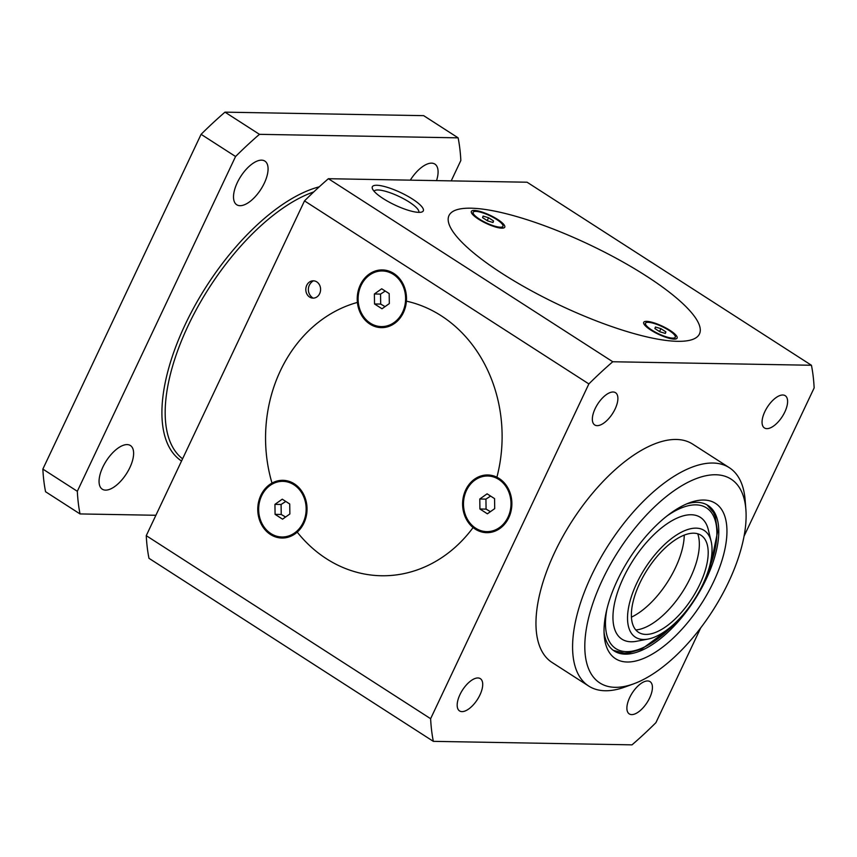 <?xml version="1.0" encoding="UTF-8"?>
<svg xmlns="http://www.w3.org/2000/svg" width="857" height="857" viewBox="0 0 857 857"><rect width="100%" height="100%" fill="white"/><g stroke="black" fill="none" stroke-linecap="round" stroke-linejoin="round"><path stroke-width="1.29" d="M700.715 627.881L655.905 722.676A288.573 132.803 122.8 0 1 632.016 744.851L433.331 741.348L148.968 558.303A288.573 132.803 -57.2 0 1 146.258 535.657L430.621 718.702A288.573 132.803 122.8 0 0 433.331 741.348M677.63 341.322A138.513 33.691 -154.7 0 1 529.626 289.805A138.513 33.691 -154.7 0 1 448.993 215.557A138.513 33.691 -154.7 0 1 588.63 244.299A138.513 33.691 -154.7 0 1 699.462 333.951A138.513 33.691 -154.7 0 1 677.63 341.322M319.661 293.64A8.656 7.392 91 0 1 313.051 298.129A8.656 7.392 91 0 1 305.81 289.345A8.656 7.392 91 0 1 313.351 280.817A8.656 7.392 91 0 1 319.661 293.64M374.07 191.229A24.724 6.01 -154.7 0 1 377.926 189.975A24.724 6.01 -154.7 0 1 404.225 199.103A24.724 6.01 -154.7 0 1 418.762 212.354M376.78 185.273A28.185 6.856 25.3 0 0 372.42 188.711A28.185 6.856 25.3 0 0 394.895 205.016A28.185 6.856 25.3 0 0 421.751 212.033A28.185 6.856 25.3 0 0 409.85 197.442A28.185 6.856 25.3 0 0 376.78 185.273M129.857 467.601A25.967 11.955 -57.2 0 1 102.283 489.197A25.967 11.955 -57.2 0 1 106.289 460.895A25.967 11.955 -57.2 0 1 130.393 445.522A25.967 11.955 -57.2 0 1 129.857 467.601M410.31 180.152A25.967 11.955 -57.2 0 1 434.863 164.083A25.967 11.955 -57.2 0 1 436.534 180.623M264.31 183.162A25.967 11.955 -57.2 0 1 236.736 204.759A25.967 11.955 -57.2 0 1 240.742 176.456A25.967 11.955 -57.2 0 1 264.856 161.084A25.967 11.955 -57.2 0 1 264.31 183.162M588.727 686.071L552.101 662.493A129.857 59.765 -57.2 0 1 554.8 552.112A129.857 59.765 -57.2 0 1 692.67 444.108L729.296 467.676A129.857 59.765 122.8 0 0 591.426 575.679A129.857 59.765 122.8 0 0 588.727 686.071A129.857 59.765 122.8 0 0 624.957 687.025L633.687 683.832A121.201 55.78 -57.2 0 1 602.396 579.921A121.201 55.78 -57.2 0 1 689.178 481.698A121.201 55.78 -57.2 0 1 745.879 509.529A121.201 55.78 -57.2 0 1 728.557 582.149A121.201 55.78 -57.2 0 1 633.687 683.832M745.879 509.529L745.162 500.263A129.857 59.765 122.8 0 0 729.296 467.676M686.703 503.895A86.568 39.84 -57.2 0 1 708.021 505.469A86.568 39.84 -57.2 0 1 706.222 579.053A86.568 39.84 -57.2 0 1 614.308 651.052A86.568 39.84 -57.2 0 1 604.046 632.305M617.415 580.189A92.342 42.496 122.8 0 0 604.206 635.519A92.342 42.496 122.8 0 0 647.41 656.719A92.342 42.496 122.8 0 0 713.538 581.882A92.342 42.496 122.8 0 0 689.692 502.705A92.342 42.496 122.8 0 0 617.415 580.189M764.84 411.639A19.186 8.827 -57.2 0 1 785.216 395.688A19.186 8.827 -57.2 0 1 782.259 416.598A19.186 8.827 -57.2 0 1 764.444 427.954A19.186 8.827 -57.2 0 1 764.84 411.639M595.133 408.65A19.186 8.827 -57.2 0 1 615.508 392.688A19.186 8.827 -57.2 0 1 612.541 413.599A19.186 8.827 -57.2 0 1 594.737 424.965A19.186 8.827 -57.2 0 1 595.133 408.65M629.67 697.598A19.186 8.827 -57.2 0 1 650.045 681.647A19.186 8.827 -57.2 0 1 647.078 702.558A19.186 8.827 -57.2 0 1 629.274 713.913A19.186 8.827 -57.2 0 1 629.67 697.598M459.963 694.609A19.186 8.827 -57.2 0 1 480.338 678.648A19.186 8.827 -57.2 0 1 477.37 699.558A19.186 8.827 -57.2 0 1 459.556 710.924A19.186 8.827 -57.2 0 1 459.963 694.609M487.183 532.679A28.859 24.639 91 0 1 474.007 527.558A28.859 24.639 91 0 1 463.798 508.415M358.58 293.362A28.859 24.639 91 0 1 382.822 269.944M282.349 538.035A28.859 24.639 91 0 1 258.953 513.772M259.135 503.745A28.859 24.639 91 0 1 272.901 483.102L273.276 483.552L272.901 483.102A28.859 24.639 91 0 1 283.367 480.338M451.211 180.881L460.841 160.495A288.573 132.803 122.8 0 0 458.131 137.848L423.669 115.652L224.984 112.149L259.457 134.335A288.573 132.803 122.8 0 0 235.568 156.51L201.095 134.324A288.573 132.803 -57.2 0 1 224.984 112.149M45.56 491.736A288.573 132.803 -57.2 0 1 42.85 469.09L77.323 491.286A288.573 132.803 122.8 0 0 80.022 513.932L45.56 491.736M744.058 536.193L814.15 387.91A288.573 132.803 122.8 0 0 811.44 365.264L527.076 182.22L328.392 178.706L612.766 361.75A288.573 132.803 122.8 0 0 588.866 383.925L304.503 200.892A288.573 132.803 -57.2 0 1 328.392 178.706M612.766 361.75L811.44 365.264M430.621 718.702L588.866 383.925M259.457 134.335L458.131 137.848M77.323 491.286L235.568 156.51M155.899 515.271L80.022 513.932M304.503 200.892L146.258 535.657M297.218 532.143A28.859 24.639 91 0 1 281.899 538.025A28.859 24.639 91 0 1 258.289 515.282A28.859 24.639 91 0 1 272.001 483.091L272.901 483.102L272.001 483.091A138.513 118.277 91 0 1 357.401 302.425A28.859 24.639 91 0 1 382.361 269.934A28.859 24.639 91 0 1 406.4 301.15A138.513 118.277 91 0 1 496.899 477.21A28.859 24.639 91 0 1 511.329 509.722A28.859 24.639 91 0 1 486.733 532.668A28.859 24.639 91 0 1 473.096 527.548L474.007 527.558L473.096 527.548A138.513 118.277 91 0 1 381.386 575.754A138.513 118.277 91 0 1 297.218 532.143A138.513 118.277 -89 0 0 381.386 575.754A138.513 118.277 -89 0 0 473.096 527.548A28.859 24.639 91 0 1 463.819 495.003A28.859 24.639 91 0 1 487.751 474.971A28.859 24.639 91 0 1 496.899 477.21A138.513 118.277 -89 0 0 406.4 301.15A28.859 24.639 91 0 1 381.344 327.631A28.859 24.639 91 0 1 357.401 302.425A138.513 118.277 -89 0 0 272.001 483.091A28.859 24.639 91 0 1 282.917 480.316A28.859 24.639 91 0 1 305.853 500.167A28.859 24.639 91 0 1 297.218 532.143M358.29 302.446L357.401 302.425L358.29 302.446M42.85 469.09L201.095 134.324M381.793 327.642A28.859 24.639 91 0 1 358.408 303.378M463.969 498.399A28.859 24.639 91 0 1 488.201 474.982M646.317 276.029A138.513 33.691 -154.7 0 1 699.462 333.951A138.513 33.691 -154.7 0 1 559.835 305.221A138.513 33.691 -154.7 0 1 448.993 215.557A138.513 33.691 -154.7 0 1 646.317 276.029M474.264 210.415A18.468 4.489 25.3 0 0 471.414 212.665A18.468 4.489 25.3 0 0 486.133 223.356A18.468 4.489 25.3 0 0 503.734 227.951A18.468 4.489 25.3 0 0 495.946 218.396A18.468 4.489 25.3 0 0 474.264 210.415M646.617 321.354A18.468 4.489 25.3 0 0 643.757 323.603A18.468 4.489 25.3 0 0 658.476 334.284A18.468 4.489 25.3 0 0 676.087 338.879A18.468 4.489 25.3 0 0 668.289 329.324A18.468 4.489 25.3 0 0 646.617 321.354M696.098 528.137A63.482 29.213 -57.2 0 1 711.117 541.27A63.482 29.213 -57.2 0 1 694.352 599.621A63.482 29.213 -57.2 0 1 648.181 639.043A63.482 29.213 -57.2 0 1 635.037 587.002A63.482 29.213 -57.2 0 1 696.098 528.137M648.181 639.043L636.515 641.282A72.427 33.327 -57.2 0 1 621.518 581.903A72.427 33.327 -57.2 0 1 691.192 514.746A72.427 33.327 -57.2 0 1 708.321 529.722L711.117 541.27M693.709 533.193A57.719 26.556 -57.2 0 1 703.168 537.028A57.719 26.556 -57.2 0 1 692.113 598.186A57.719 26.556 -57.2 0 1 641.025 633.569A57.719 26.556 -57.2 0 1 641.936 578.893A57.719 26.556 -57.2 0 1 693.709 533.193M697.727 533.782A60.601 27.885 -57.2 0 1 682.461 591.973A60.601 27.885 -57.2 0 1 635.819 629.959M684.25 535.111A60.601 27.885 -57.2 0 1 631.448 617.136M282.896 481.355A27.82 23.75 91 0 1 293.94 484.783A27.82 23.75 91 0 1 305.338 516.278A27.82 23.75 91 0 1 281.91 536.985A27.82 23.75 91 0 1 258.653 508.758A27.82 23.75 91 0 1 282.896 481.355L284.342 481.388A27.82 23.75 91 0 1 295.376 484.805A27.82 23.75 91 0 1 298.407 487.119M297.615 531.779A27.82 23.75 91 0 1 283.356 537.018L281.91 536.985M285.777 501.441L281.096 504.473L281.235 514.468L285.585 517.017M274.936 504.366L275.086 514.361L282.553 519.171L289.87 513.975L289.73 503.991L282.264 499.181L274.936 504.366L281.096 504.473M275.086 514.361L281.235 514.468M487.729 476.01A27.82 23.75 91 0 1 498.774 479.427A27.82 23.75 91 0 1 510.172 510.922A27.82 23.75 91 0 1 486.755 531.629A27.82 23.75 91 0 1 463.487 503.402A27.82 23.75 91 0 1 487.729 476.01L489.176 476.031A27.82 23.75 91 0 1 500.22 479.449A27.82 23.75 91 0 1 503.241 481.763M502.448 526.423A27.82 23.75 91 0 1 488.19 531.661L486.755 531.629M490.611 496.085L485.93 499.128L486.08 509.112L490.418 511.661M479.781 499.01L479.92 509.004L487.387 513.814L494.703 508.63L494.564 498.635L487.097 493.825L479.781 499.01L485.93 499.128M479.92 509.004L486.08 509.112M382.351 270.973A27.82 23.75 91 0 1 393.384 274.39A27.82 23.75 91 0 1 404.793 305.885A27.82 23.75 91 0 1 381.365 326.592A27.82 23.75 91 0 1 358.108 298.365A27.82 23.75 91 0 1 382.351 270.973L383.786 270.994A27.82 23.75 91 0 1 394.831 274.411A27.82 23.75 91 0 1 397.852 276.725M397.07 321.386A27.82 23.75 91 0 1 382.811 326.624L381.365 326.592M385.232 291.048L380.551 294.09L380.69 304.074L385.039 306.624M374.391 293.983L374.53 303.967L382.008 308.777L389.324 303.592L389.185 293.597L381.708 288.788L374.391 293.983L380.551 294.09M374.53 303.967L380.69 304.074M472.314 214.111A16.444 3.996 -154.7 0 1 472.346 214.036L473.182 212.257A16.444 3.996 -154.7 0 1 489.765 215.675A16.444 3.996 -154.7 0 1 502.93 226.323A16.444 3.996 -154.7 0 1 479.492 219.135A16.444 3.996 -154.7 0 1 473.182 212.257M502.93 226.323L502.095 228.091A16.444 3.996 -154.7 0 1 502.052 228.166M487.205 220.624L488.565 217.742L483.08 216.093L482.566 217.635L487.547 220.838L493.032 222.499L493.546 220.945L492.85 222.434M493.546 220.945L488.565 217.742M644.657 325.049A16.444 3.996 -154.7 0 1 644.689 324.964L645.525 323.196A16.444 3.996 -154.7 0 1 662.107 326.603A16.444 3.996 -154.7 0 1 675.273 337.251A16.444 3.996 -154.7 0 1 651.845 330.074A16.444 3.996 -154.7 0 1 645.525 323.196M675.273 337.251L674.438 339.029A16.444 3.996 -154.7 0 1 674.395 339.104M659.547 331.563L660.918 328.67L655.423 327.02L654.909 328.574L659.89 331.777L665.375 333.427L665.9 331.884L665.193 333.373M665.9 331.884L660.918 328.67M319.254 186.815A161.03 74.109 122.8 0 0 185.273 324.407A161.03 74.109 122.8 0 0 181.534 461.034M182.573 458.816A158.716 73.038 -57.2 0 1 188.197 325.542A158.716 73.038 -57.2 0 1 313.791 191.893M674.738 623.403A83.686 38.511 -57.2 0 1 626.478 651.652A83.686 38.511 -57.2 0 1 606.938 609.048M666.735 516.15A83.686 38.511 -57.2 0 1 707.871 571.919M613.291 650.345L624.271 653.152L628.642 652.905L641.829 649.028L671.599 627.206L678.873 619.322M705.879 577.372L710.367 566.616L717.577 531.886L715.284 516.675L713.41 512.4L706.95 504.827M313.405 280.817A10.102 10.102 0 0 0 313.105 298.129"/></g></svg>
